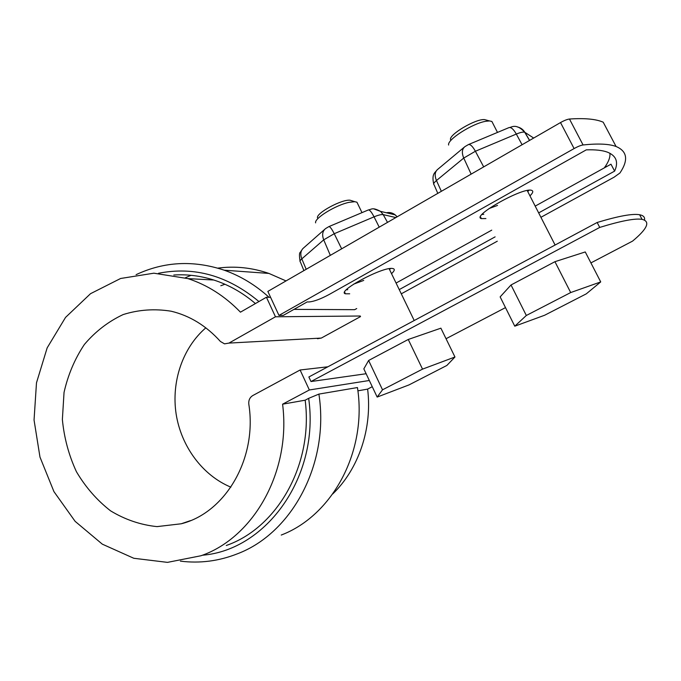 <?xml version="1.0" encoding="UTF-8"?>
<svg xmlns="http://www.w3.org/2000/svg" width="681" height="681" viewBox="0 0 681 681"><rect width="100%" height="100%" fill="white"/><g stroke="black" fill="none" stroke-linecap="round" stroke-linejoin="round"><path stroke-width="1.02" d="M366.131 373.733L310.987 381.539L599.731 227.42C621.072 220.848 635.186 218.167 642.055 219.359C650.644 221.444 647.478 228.697 632.572 241.108L590.912 262.909M310.987 381.539L308.868 376.976L597.16 222.483L599.731 227.42M391.524 273.651C394.367 271.047 395.006 269.395 393.431 268.697L392.494 268.484C382.458 266.586 336.073 291.638 345.412 293.792L349.693 293.792M346.263 289.851L347.736 289.672M389.532 269.54L390.588 268.501M446.046 338.721L505.498 307.608M356.716 308.553L354.682 309.676L293.979 309.37M597.16 222.483C618.544 216.013 632.7 213.442 639.629 214.753C643.443 215.485 645.069 217.256 644.507 220.048M481.995 214.524L483.757 214.285M527.758 191.582L529.001 190.271M529.954 195.864C532.814 193.072 533.495 191.284 531.98 190.501L531.861 190.459C524.208 186.33 470.929 216.218 481.356 218.61L485.902 218.55M604.294 167.901C608.533 162.044 610.406 157.158 609.895 153.242M270.604 297.359L266.424 297.239L275.473 316.784L360.266 316.01M226.262 545.498C277.55 527.766 313.439 464.246 305.165 400.19L282.589 404.191C291.196 471.184 253.987 537.471 200.963 555.756L167.483 562.37L133.791 558.275L102.303 544.153L75.123 521.34L53.935 491.614L39.975 457.079L34.05 420.024L36.485 382.824L47.168 347.855L65.529 317.423L90.522 293.69L120.631 278.478L153.88 273.192L187.93 278.614C207.407 284.956 224.917 296.141 240.453 312.17L266.424 297.239M327.893 366.787L300.1 369.996L309.353 389.975L282.589 404.191M369.323 380.492L309.353 389.975M255.426 303.564C242.64 292.685 228.756 284.837 213.774 280.019C200.512 275.814 187.181 274.154 173.8 275.03M372.26 386.697L367.629 389.106C372.447 428.4 358.734 468.86 332.771 493.921M220.797 285.739L224.951 284.258M367.629 389.106L357.883 390.834M286.029 280.921L268.944 273.43C251.936 267.624 234.885 265.862 217.784 268.135M190.995 275.294L185.326 277.805M269.072 297.316C255.418 284.973 240.47 275.933 224.228 270.195C193.515 260.023 164.13 261.513 136.089 274.673M258.925 301.547C227.794 275.635 194.306 266.211 158.477 273.285M202.334 555.236C266.782 550.12 319.823 475.951 308.663 398.342L318.895 394.095L357.448 387.549C367.408 450.916 332.745 515.466 281.244 535.053M305.165 400.19L308.663 398.342M180.38 561.135C199.865 563.587 218.924 561.127 237.558 553.747C292.455 532.951 329.63 463.003 318.895 394.095M300.1 369.996L252.779 395.559C249.774 397.432 248.454 400.3 248.812 404.182C257.427 458.373 225.53 512.827 181.206 523.783L156.979 526.617C140.609 524.906 125.151 519.663 110.594 510.861C96.991 500.271 85.61 487.23 76.434 471.729C68.807 455.231 64.125 437.832 62.371 419.522L64.04 392.443C68.006 374.839 74.782 358.853 84.367 344.484C95.391 331.494 108.313 321.526 123.15 314.571C138.728 309.668 154.749 308.553 171.203 311.226C189.863 315.695 206.266 325.782 220.431 341.487L224.534 343.854L228.961 343.088L275.473 316.784M317.457 338.729L321.304 338.074L360.538 316.58M230.868 487.162C202.504 475.381 181.223 446.472 176.149 414.108C171.169 381.718 182.636 347.795 205.824 327.833M616.067 146.492C609.163 143.895 598.165 143.385 583.064 144.951C580.859 145.283 577.871 146.483 574.1 148.569L278.972 315.414L267.846 291.408L560.514 122.571C564.26 120.469 567.239 119.294 569.469 119.03C584.792 118 596.037 119.056 603.204 122.197L616.067 146.492C627.303 151.25 628.597 160.086 619.931 173.008L614.109 177.179L540.918 217.299M278.972 315.414L283.313 315.388L307.165 301.93L308.885 301.964C313.83 301.581 320.632 299.07 329.272 294.43L586.264 149.863C595.424 149.556 602.455 150.322 607.367 152.135C616.279 155.719 618.706 162.052 614.628 171.118L610.985 164.198L535.198 206.113M399.245 289.595L495.113 236.86M538.671 212.898L614.628 171.118M401.288 293.826L497.3 241.202M605.86 165.602L606.439 166.709M396.078 283.049L491.742 230.144M489.018 208.565L497.522 205.415M353.626 284.147L363.731 280.419M454.959 357.006L440.896 328.174L408.251 339.47L368.617 360.479L363.833 368.872L377.163 397.074L409.034 384.893L446.855 365.467L454.959 357.006L422.535 369.128L382.518 389.804L377.163 397.074M357.831 204.045L356.946 202.214L354.767 201.687L349.064 202.342C335.656 205.083 314.043 218.439 315.618 222.874M352.264 200.904L350.085 200.214C341.683 199.175 315.831 213.238 317.516 217.86M382.518 389.804L368.617 360.479M422.535 369.128L408.251 339.47M600.719 281.917L585.26 251.944L554.938 261.691L511.022 284.973L500.143 296.89L514.768 326.19L544.621 315.252L586.273 293.86L600.719 281.917L570.695 292.558L526.328 315.482L514.768 326.19M492.857 123.372L491.878 121.456L489.528 120.937L485.893 121.269C472.461 123.338 446.702 139.903 448.634 145.044M486.762 120.188L484.54 119.592C475.568 118.715 448.677 134.693 450.533 139.69M526.328 315.482L511.022 284.973M570.695 292.558L554.938 261.691M321.304 338.074L228.961 343.088M560.514 122.571L574.1 148.569M529.614 140.397L524.889 132.361L533.691 138.047M441.348 191.318L436.461 180.525L463.744 158.06L475.398 151.25L516.317 134.063C520.505 132.352 523.306 131.756 524.728 132.267L524.889 132.361C523.102 129.433 520.539 127.611 517.202 126.887M437.798 193.37L434.112 184.84C433.082 184.168 433.865 182.721 436.461 180.525C434.418 175.46 434.844 171.723 437.755 169.322L464.17 147.258M471.141 174.132L463.744 158.06C461.599 152.859 461.982 149.054 464.893 146.653L468.426 144.576L509.005 127.602C511.108 127.075 513.551 129.228 516.317 134.063L522.089 144.738M483.689 166.896L475.398 151.25C472.665 146.355 470.341 144.125 468.426 144.576M387.506 222.381L383.207 214.626L395.857 217.562M306.195 269.284L301.811 258.865L323.713 239.848L334.235 233.711L374.048 216.839C378.364 215.06 381.42 214.319 383.207 214.626L380.517 211.365L395.184 214.864L397.066 216.864M303.905 270.612L300.406 262.015C299.563 261.495 300.032 260.44 301.811 258.865C300.032 254.064 300.67 250.387 303.717 247.824L324.624 229.412M330.328 255.366L323.713 239.848C321.858 234.928 322.471 231.182 325.544 228.603L328.863 226.62L368.344 209.952C369.647 209.748 371.554 212.046 374.048 216.839L379.223 227.156M341.658 248.829L334.235 233.711C331.775 228.867 329.987 226.501 328.863 226.62M373.946 208.948L380.517 211.365C372.124 206.981 371.877 209.407 368.344 209.952M386.408 212.77C389.651 212.114 392.579 212.812 395.184 214.864L397.185 216.796M583.064 144.951L569.469 119.03M344.646 292.183L345.412 293.792M480.505 216.924L481.356 218.61M642.055 219.359L639.629 214.753M187.93 278.614L213.774 280.019M224.228 270.195L268.944 273.43M181.206 523.783L190.51 520.616M509.005 127.602C511.21 127.79 515.764 122.529 524.728 132.267L529.529 140.448M436.93 170.029C435.619 172.455 431.32 173.417 433.686 183.853M302.628 248.829L300.295 252.328C299.3 252.668 299.206 255.596 300.032 261.087M356.946 202.214L361.994 212.634M389.123 268.697L414.21 320.521M350.085 200.214L354.767 201.687M491.878 121.456L497.488 132.42M527.222 190.527L555.1 245.024M484.54 119.592L489.528 120.937"/></g></svg>

